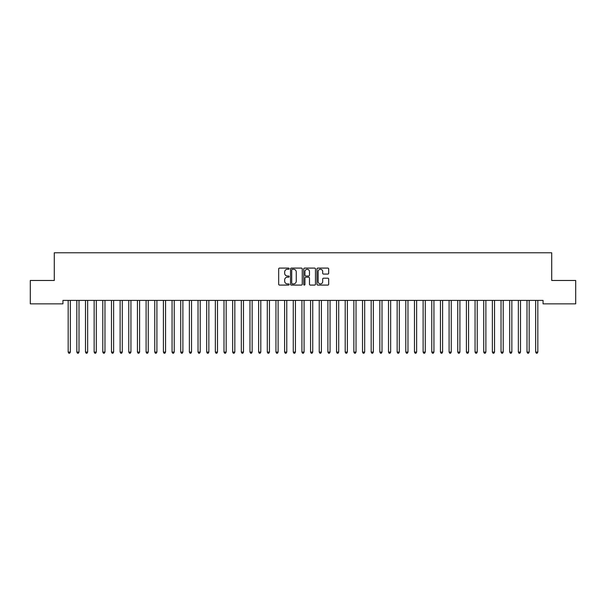 <?xml version="1.0" encoding="UTF-8"?>
<svg xmlns="http://www.w3.org/2000/svg" width="606" height="606" viewBox="0 0 606 606"><rect width="100%" height="100%" fill="white"/><g stroke="black" fill="none" stroke-linecap="round" stroke-linejoin="round"><path stroke-width="0.91" d="M289.145 268.685A0.598 0.598 0 0 0 288.554 268.087L279.525 268.087A0.848 0.848 0 0 0 278.677 268.943L278.677 284.237A0.848 0.848 0 0 0 279.525 285.085L288.554 285.085A0.598 0.598 0 0 0 289.145 284.487A0.598 0.598 0 0 0 288.554 283.896L287.388 283.896A2.719 2.719 0 0 1 284.668 281.176L284.668 279.904A2.719 2.719 0 0 1 287.388 277.184L288.554 277.184A0.598 0.598 0 0 0 289.145 276.586A0.598 0.598 0 0 0 288.554 275.995L287.388 275.995A2.719 2.719 0 0 1 284.668 273.276L284.668 271.996A2.719 2.719 0 0 1 287.388 269.276L288.554 269.276A0.598 0.598 0 0 0 289.145 268.685M327.831 274.079A0.848 0.848 0 0 0 328.687 273.23L328.687 268.943A0.848 0.848 0 0 0 327.831 268.087L317.809 268.087A0.848 0.848 0 0 0 316.961 268.943L316.961 284.237A0.848 0.848 0 0 0 317.809 285.085L327.831 285.085A0.848 0.848 0 0 0 328.687 284.237L328.687 279.048A0.848 0.848 0 0 0 327.831 278.199L323.543 278.199A0.848 0.848 0 0 0 322.695 279.048L322.695 281.623A2.272 2.272 0 0 1 320.422 283.896A2.272 2.272 0 0 1 318.15 281.623L318.15 271.549A2.272 2.272 0 0 1 320.422 269.276A2.272 2.272 0 0 1 322.695 271.549L322.695 273.23A0.848 0.848 0 0 0 323.543 274.079L327.831 274.079M543.059 300.394L62.941 300.394L62.941 303.856L30.3 303.856L30.3 280.48L54.282 280.48L54.282 252.778L551.718 252.778L551.718 280.48L575.7 280.48L575.7 303.856L543.059 303.856L543.059 300.394M302.258 268.943A0.848 0.848 0 0 0 301.409 268.087L291.38 268.087A0.848 0.848 0 0 0 290.532 268.943L290.532 284.237A0.848 0.848 0 0 0 291.38 285.085L301.409 285.085A0.848 0.848 0 0 0 302.258 284.237L302.258 268.943M304.591 268.087L314.62 268.087A0.848 0.848 0 0 1 315.468 268.943L315.468 284.237A0.848 0.848 0 0 1 314.62 285.085L310.333 285.085A0.848 0.848 0 0 1 309.477 284.237L309.477 278.033A0.848 0.848 0 0 0 308.628 277.184L305.78 277.184A0.848 0.848 0 0 0 304.932 278.033L304.932 284.487A0.598 0.598 0 0 1 304.341 285.085A0.598 0.598 0 0 1 303.742 284.487L303.742 268.943A0.848 0.848 0 0 1 304.591 268.087M292.312 269.276A0.598 0.598 0 0 0 291.721 269.875L291.721 283.297A0.598 0.598 0 0 0 292.312 283.896L293.546 283.896A2.719 2.719 0 0 0 296.266 281.176L296.266 271.996A2.719 2.719 0 0 0 293.546 269.276L292.312 269.276M309.477 271.594A2.272 2.272 0 0 0 307.204 269.322A2.272 2.272 0 0 0 304.932 271.594L304.932 275.139A0.848 0.848 0 0 0 305.78 275.995L308.628 275.995A0.848 0.848 0 0 0 309.477 275.139L309.477 271.594M68.061 300.394L68.114 300.523A0.864 0.864 0 0 1 68.175 300.841L68.175 352.094L70.341 352.094L70.341 300.841A0.864 0.864 0 0 1 70.402 300.523L70.455 300.394M70.341 352.094L69.69 353.222L68.826 353.222L68.175 352.094M76.72 300.394L76.773 300.523A0.864 0.864 0 0 1 76.833 300.841L76.833 352.094L79 352.094L79 300.841A0.864 0.864 0 0 1 79.06 300.523L79.113 300.394M79 352.094L78.348 353.222L77.485 353.222L76.833 352.094M85.378 300.394L85.423 300.523A0.864 0.864 0 0 1 85.491 300.841L85.491 352.094L87.65 352.094L87.65 300.841A0.864 0.864 0 0 1 87.718 300.523L87.764 300.394M87.65 352.094L87.006 353.222L86.135 353.222L85.491 352.094M94.036 300.394L94.081 300.523A0.864 0.864 0 0 1 94.15 300.841L94.15 352.094L96.309 352.094L96.309 300.841A0.864 0.864 0 0 1 96.377 300.523L96.422 300.394M96.309 352.094L95.665 353.222L94.794 353.222L94.15 352.094M102.687 300.394L102.74 300.523A0.864 0.864 0 0 1 102.8 300.841L102.8 352.094L104.967 352.094L104.967 300.841A0.864 0.864 0 0 1 105.027 300.523L105.08 300.394M104.967 352.094L104.315 353.222L103.452 353.222L102.8 352.094M111.345 300.394L111.398 300.523A0.864 0.864 0 0 1 111.459 300.841L111.459 352.094L113.625 352.094L113.625 300.841A0.864 0.864 0 0 1 113.686 300.523L113.739 300.394M113.625 352.094L112.974 353.222L112.11 353.222L111.459 352.094M120.003 300.394L120.056 300.523A0.864 0.864 0 0 1 120.117 300.841L120.117 352.094L122.283 352.094L122.283 300.841A0.864 0.864 0 0 1 122.344 300.523L122.397 300.394M122.283 352.094L121.632 353.222L120.768 353.222L120.117 352.094M128.661 300.394L128.714 300.523A0.864 0.864 0 0 1 128.775 300.841L128.775 352.094L130.941 352.094L130.941 300.841A0.864 0.864 0 0 1 131.002 300.523L131.055 300.394M130.941 352.094L130.29 353.222L129.426 353.222L128.775 352.094M137.32 300.394L137.373 300.523A0.864 0.864 0 0 1 137.433 300.841L137.433 352.094L139.6 352.094L139.6 300.841A0.864 0.864 0 0 1 139.66 300.523L139.713 300.394M139.6 352.094L138.948 353.222L138.085 353.222L137.433 352.094M145.978 300.394L146.023 300.523A0.864 0.864 0 0 1 146.091 300.841L146.091 352.094L148.25 352.094L148.25 300.841A0.864 0.864 0 0 1 148.319 300.523L148.364 300.394M148.25 352.094L147.606 353.222L146.735 353.222L146.091 352.094M154.636 300.394L154.681 300.523A0.864 0.864 0 0 1 154.75 300.841L154.75 352.094L156.909 352.094L156.909 300.841A0.864 0.864 0 0 1 156.977 300.523L157.022 300.394M156.909 352.094L156.265 353.222L155.394 353.222L154.75 352.094M163.287 300.394L163.34 300.523A0.864 0.864 0 0 1 163.4 300.841L163.4 352.094L165.567 352.094L165.567 300.841A0.864 0.864 0 0 1 165.627 300.523L165.68 300.394M165.567 352.094L164.915 353.222L164.052 353.222L163.4 352.094M171.945 300.394L171.998 300.523A0.864 0.864 0 0 1 172.059 300.841L172.059 352.094L174.225 352.094L174.225 300.841A0.864 0.864 0 0 1 174.286 300.523L174.339 300.394M174.225 352.094L173.574 353.222L172.71 353.222L172.059 352.094M180.603 300.394L180.656 300.523A0.864 0.864 0 0 1 180.717 300.841L180.717 352.094L182.883 352.094L182.883 300.841A0.864 0.864 0 0 1 182.944 300.523L182.997 300.394M182.883 352.094L182.232 353.222L181.368 353.222L180.717 352.094M189.261 300.394L189.314 300.523A0.864 0.864 0 0 1 189.375 300.841L189.375 352.094L191.541 352.094L191.541 300.841A0.864 0.864 0 0 1 191.602 300.523L191.655 300.394M191.541 352.094L190.89 353.222L190.026 353.222L189.375 352.094M197.92 300.394L197.973 300.523A0.864 0.864 0 0 1 198.033 300.841L198.033 352.094L200.2 352.094L200.2 300.841A0.864 0.864 0 0 1 200.26 300.523L200.313 300.394M200.2 352.094L199.548 353.222L198.685 353.222L198.033 352.094M206.578 300.394L206.623 300.523A0.864 0.864 0 0 1 206.691 300.841L206.691 352.094L208.85 352.094L208.85 300.841A0.864 0.864 0 0 1 208.918 300.523L208.964 300.394M208.85 352.094L208.206 353.222L207.335 353.222L206.691 352.094M215.236 300.394L215.281 300.523A0.864 0.864 0 0 1 215.35 300.841L215.35 352.094L217.509 352.094L217.509 300.841A0.864 0.864 0 0 1 217.577 300.523L217.622 300.394M217.509 352.094L216.865 353.222L215.994 353.222L215.35 352.094M223.887 300.394L223.94 300.523A0.864 0.864 0 0 1 224 300.841L224 352.094L226.167 352.094L226.167 300.841A0.864 0.864 0 0 1 226.227 300.523L226.28 300.394M226.167 352.094L225.515 353.222L224.652 353.222L224 352.094M232.545 300.394L232.598 300.523A0.864 0.864 0 0 1 232.659 300.841L232.659 352.094L234.825 352.094L234.825 300.841A0.864 0.864 0 0 1 234.886 300.523L234.939 300.394M234.825 352.094L234.174 353.222L233.31 353.222L232.659 352.094M241.203 300.394L241.256 300.523A0.864 0.864 0 0 1 241.317 300.841L241.317 352.094L243.483 352.094L243.483 300.841A0.864 0.864 0 0 1 243.544 300.523L243.597 300.394M243.483 352.094L242.832 353.222L241.968 353.222L241.317 352.094M249.861 300.394L249.914 300.523A0.864 0.864 0 0 1 249.975 300.841L249.975 352.094L252.141 352.094L252.141 300.841A0.864 0.864 0 0 1 252.202 300.523L252.255 300.394M252.141 352.094L251.49 353.222L250.626 353.222L249.975 352.094M258.52 300.394L258.573 300.523A0.864 0.864 0 0 1 258.633 300.841L258.633 352.094L260.8 352.094L260.8 300.841A0.864 0.864 0 0 1 260.86 300.523L260.913 300.394M260.8 352.094L260.148 353.222L259.285 353.222L258.633 352.094M267.178 300.394L267.223 300.523A0.864 0.864 0 0 1 267.291 300.841L267.291 352.094L269.45 352.094L269.45 300.841A0.864 0.864 0 0 1 269.519 300.523L269.564 300.394M269.45 352.094L268.806 353.222L267.935 353.222L267.291 352.094M275.836 300.394L275.881 300.523A0.864 0.864 0 0 1 275.95 300.841L275.95 352.094L278.109 352.094L278.109 300.841A0.864 0.864 0 0 1 278.177 300.523L278.222 300.394M278.109 352.094L277.465 353.222L276.594 353.222L275.95 352.094M284.487 300.394L284.54 300.523A0.864 0.864 0 0 1 284.6 300.841L284.6 352.094L286.767 352.094L286.767 300.841A0.864 0.864 0 0 1 286.827 300.523L286.88 300.394M286.767 352.094L286.115 353.222L285.252 353.222L284.6 352.094M293.145 300.394L293.198 300.523A0.864 0.864 0 0 1 293.259 300.841L293.259 352.094L295.425 352.094L295.425 300.841A0.864 0.864 0 0 1 295.486 300.523L295.539 300.394M295.425 352.094L294.774 353.222L293.91 353.222L293.259 352.094M301.803 300.394L301.856 300.523A0.864 0.864 0 0 1 301.917 300.841L301.917 352.094L304.083 352.094L304.083 300.841A0.864 0.864 0 0 1 304.144 300.523L304.197 300.394M304.083 352.094L303.432 353.222L302.568 353.222L301.917 352.094M310.461 300.394L310.514 300.523A0.864 0.864 0 0 1 310.575 300.841L310.575 352.094L312.741 352.094L312.741 300.841A0.864 0.864 0 0 1 312.802 300.523L312.855 300.394M312.741 352.094L312.09 353.222L311.226 353.222L310.575 352.094M319.12 300.394L319.173 300.523A0.864 0.864 0 0 1 319.233 300.841L319.233 352.094L321.4 352.094L321.4 300.841A0.864 0.864 0 0 1 321.46 300.523L321.513 300.394M321.4 352.094L320.748 353.222L319.885 353.222L319.233 352.094M327.778 300.394L327.823 300.523A0.864 0.864 0 0 1 327.891 300.841L327.891 352.094L330.05 352.094L330.05 300.841A0.864 0.864 0 0 1 330.118 300.523L330.164 300.394M330.05 352.094L329.406 353.222L328.535 353.222L327.891 352.094M336.436 300.394L336.481 300.523A0.864 0.864 0 0 1 336.55 300.841L336.55 352.094L338.709 352.094L338.709 300.841A0.864 0.864 0 0 1 338.777 300.523L338.822 300.394M338.709 352.094L338.065 353.222L337.194 353.222L336.55 352.094M345.087 300.394L345.14 300.523A0.864 0.864 0 0 1 345.2 300.841L345.2 352.094L347.367 352.094L347.367 300.841A0.864 0.864 0 0 1 347.427 300.523L347.48 300.394M347.367 352.094L346.715 353.222L345.852 353.222L345.2 352.094M353.745 300.394L353.798 300.523A0.864 0.864 0 0 1 353.859 300.841L353.859 352.094L356.025 352.094L356.025 300.841A0.864 0.864 0 0 1 356.086 300.523L356.139 300.394M356.025 352.094L355.374 353.222L354.51 353.222L353.859 352.094M362.403 300.394L362.456 300.523A0.864 0.864 0 0 1 362.517 300.841L362.517 352.094L364.683 352.094L364.683 300.841A0.864 0.864 0 0 1 364.744 300.523L364.797 300.394M364.683 352.094L364.032 353.222L363.168 353.222L362.517 352.094M371.061 300.394L371.114 300.523A0.864 0.864 0 0 1 371.175 300.841L371.175 352.094L373.341 352.094L373.341 300.841A0.864 0.864 0 0 1 373.402 300.523L373.455 300.394M373.341 352.094L372.69 353.222L371.826 353.222L371.175 352.094M379.72 300.394L379.773 300.523A0.864 0.864 0 0 1 379.833 300.841L379.833 352.094L382 352.094L382 300.841A0.864 0.864 0 0 1 382.06 300.523L382.113 300.394M382 352.094L381.348 353.222L380.485 353.222L379.833 352.094M388.378 300.394L388.423 300.523A0.864 0.864 0 0 1 388.491 300.841L388.491 352.094L390.65 352.094L390.65 300.841A0.864 0.864 0 0 1 390.718 300.523L390.764 300.394M390.65 352.094L390.006 353.222L389.135 353.222L388.491 352.094M397.036 300.394L397.082 300.523A0.864 0.864 0 0 1 397.15 300.841L397.15 352.094L399.309 352.094L399.309 300.841A0.864 0.864 0 0 1 399.377 300.523L399.422 300.394M399.309 352.094L398.665 353.222L397.794 353.222L397.15 352.094M405.687 300.394L405.74 300.523A0.864 0.864 0 0 1 405.8 300.841L405.8 352.094L407.967 352.094L407.967 300.841A0.864 0.864 0 0 1 408.027 300.523L408.08 300.394M407.967 352.094L407.315 353.222L406.452 353.222L405.8 352.094M414.345 300.394L414.398 300.523A0.864 0.864 0 0 1 414.459 300.841L414.459 352.094L416.625 352.094L416.625 300.841A0.864 0.864 0 0 1 416.686 300.523L416.739 300.394M416.625 352.094L415.974 353.222L415.11 353.222L414.459 352.094M423.003 300.394L423.056 300.523A0.864 0.864 0 0 1 423.117 300.841L423.117 352.094L425.283 352.094L425.283 300.841A0.864 0.864 0 0 1 425.344 300.523L425.397 300.394M425.283 352.094L424.632 353.222L423.768 353.222L423.117 352.094M431.661 300.394L431.714 300.523A0.864 0.864 0 0 1 431.775 300.841L431.775 352.094L433.941 352.094L433.941 300.841A0.864 0.864 0 0 1 434.002 300.523L434.055 300.394M433.941 352.094L433.29 353.222L432.426 353.222L431.775 352.094M440.32 300.394L440.373 300.523A0.864 0.864 0 0 1 440.433 300.841L440.433 352.094L442.6 352.094L442.6 300.841A0.864 0.864 0 0 1 442.66 300.523L442.713 300.394M442.6 352.094L441.948 353.222L441.085 353.222L440.433 352.094M448.978 300.394L449.023 300.523A0.864 0.864 0 0 1 449.091 300.841L449.091 352.094L451.25 352.094L451.25 300.841A0.864 0.864 0 0 1 451.318 300.523L451.364 300.394M451.25 352.094L450.606 353.222L449.735 353.222L449.091 352.094M457.636 300.394L457.682 300.523A0.864 0.864 0 0 1 457.75 300.841L457.75 352.094L459.909 352.094L459.909 300.841A0.864 0.864 0 0 1 459.977 300.523L460.022 300.394M459.909 352.094L459.265 353.222L458.394 353.222L457.75 352.094M466.287 300.394L466.34 300.523A0.864 0.864 0 0 1 466.4 300.841L466.4 352.094L468.567 352.094L468.567 300.841A0.864 0.864 0 0 1 468.627 300.523L468.68 300.394M468.567 352.094L467.915 353.222L467.052 353.222L466.4 352.094M474.945 300.394L474.998 300.523A0.864 0.864 0 0 1 475.059 300.841L475.059 352.094L477.225 352.094L477.225 300.841A0.864 0.864 0 0 1 477.286 300.523L477.339 300.394M477.225 352.094L476.574 353.222L475.71 353.222L475.059 352.094M483.603 300.394L483.656 300.523A0.864 0.864 0 0 1 483.717 300.841L483.717 352.094L485.883 352.094L485.883 300.841A0.864 0.864 0 0 1 485.944 300.523L485.997 300.394M485.883 352.094L485.232 353.222L484.368 353.222L483.717 352.094M492.261 300.394L492.314 300.523A0.864 0.864 0 0 1 492.375 300.841L492.375 352.094L494.541 352.094L494.541 300.841A0.864 0.864 0 0 1 494.602 300.523L494.655 300.394M494.541 352.094L493.89 353.222L493.026 353.222L492.375 352.094M500.92 300.394L500.973 300.523A0.864 0.864 0 0 1 501.033 300.841L501.033 352.094L503.2 352.094L503.2 300.841A0.864 0.864 0 0 1 503.26 300.523L503.313 300.394M503.2 352.094L502.548 353.222L501.685 353.222L501.033 352.094M509.578 300.394L509.623 300.523A0.864 0.864 0 0 1 509.691 300.841L509.691 352.094L511.85 352.094L511.85 300.841A0.864 0.864 0 0 1 511.918 300.523L511.964 300.394M511.85 352.094L511.206 353.222L510.335 353.222L509.691 352.094M518.236 300.394L518.282 300.523A0.864 0.864 0 0 1 518.35 300.841L518.35 352.094L520.509 352.094L520.509 300.841A0.864 0.864 0 0 1 520.577 300.523L520.622 300.394M520.509 352.094L519.865 353.222L518.994 353.222L518.35 352.094M526.887 300.394L526.94 300.523A0.864 0.864 0 0 1 527 300.841L527 352.094L529.167 352.094L529.167 300.841A0.864 0.864 0 0 1 529.227 300.523L529.28 300.394M529.167 352.094L528.515 353.222L527.652 353.222L527 352.094M535.545 300.394L535.598 300.523A0.864 0.864 0 0 1 535.659 300.841L535.659 352.094L537.825 352.094L537.825 300.841A0.864 0.864 0 0 1 537.886 300.523L537.939 300.394M537.825 352.094L537.174 353.222L536.31 353.222L535.659 352.094"/></g></svg>
